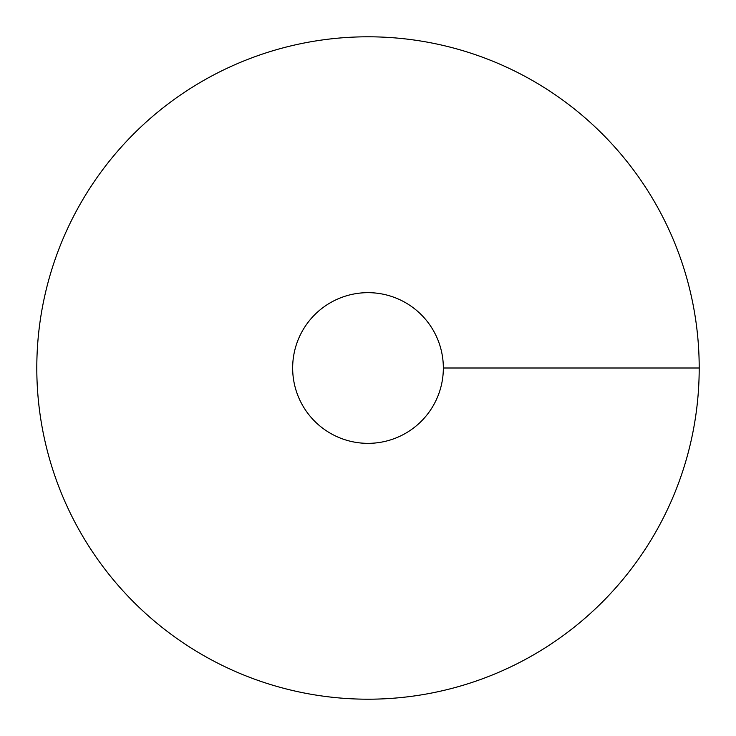 <?xml version="1.0" encoding="UTF-8"?>
<svg xmlns="http://www.w3.org/2000/svg" width="736" height="736" viewBox="0 0 736 736"><rect width="100%" height="100%" fill="white"/><g stroke="black" fill="none" stroke-linecap="round" stroke-linejoin="round"><path stroke-width="0.55" stroke-dasharray="3.68 2.76" d="M368 699.2A331.2 331.2 0 0 0 654.828 202.4A331.2 331.2 0 0 0 81.172 202.4A331.2 331.2 0 0 0 368 699.2M292.652 368A75.348 75.348 0 0 0 368 443.348A75.348 75.348 0 0 0 443.348 368A75.348 75.348 0 0 0 368 292.652A75.348 75.348 0 0 0 292.652 368M699.2 368L368 368L699.2 368"/><path stroke-width="1.1" d="M368 699.2A331.2 331.2 0 0 0 654.828 202.4A331.2 331.2 0 0 0 81.172 202.4A331.2 331.2 0 0 0 368 699.2M368 443.348A75.348 75.348 0 0 0 433.246 330.326A75.348 75.348 0 0 0 302.754 330.326A75.348 75.348 0 0 0 368 443.348M699.2 368L443.348 368"/></g></svg>
